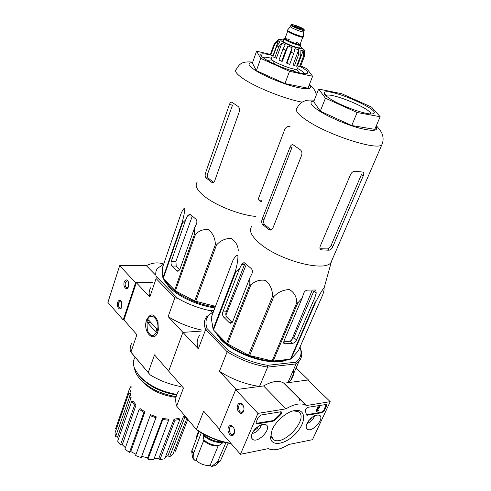 <?xml version="1.0" encoding="UTF-8"?>
<svg xmlns="http://www.w3.org/2000/svg" width="491" height="491" viewBox="0 0 491 491"><rect width="100%" height="100%" fill="white"/><g stroke="black" fill="none" stroke-linecap="round" stroke-linejoin="round"><path stroke-width="0.74" d="M119.675 265.674L107.897 302.419L123.216 319.979L123.959 319.936L136.345 282.675L152.621 282.374L135.596 282.687L119.675 265.674L146.336 265.619C152.732 262.611 158.415 262.09 163.374 264.066M155.23 274.739L146.336 265.619M124.254 281.963C122.597 286.603 126.942 291.458 128.464 286.615L128.452 282.037C127.028 279.207 125.628 279.183 124.254 281.963M117.625 302.315C116.005 306.844 120.264 311.779 121.75 307.041L121.645 302.266C120.234 299.663 118.89 299.682 117.625 302.315M135.596 282.687L123.216 319.979M121.345 301.615L120.332 301.093L118.718 302.726C118.178 305.678 118.767 307.476 120.479 308.133L121.553 307.532M128.126 281.263L127.071 280.68L125.358 282.386C124.806 285.32 125.383 287.125 127.089 287.8L128.237 287.167M330.21 401.663L312.472 439.684L288.69 444.508C280.33 449.67 273.53 451.045 268.295 448.639L240.43 454.285L257.928 413.391L285.909 408.85C294.324 403.897 300.983 402.694 305.887 405.228L306.372 405.529L330.21 401.663L307.796 380.034L283.982 383.207L306.372 405.529M257.928 413.391L235.705 389.645L219.207 429.963L240.43 454.285M234.139 433.792C236.294 428.711 230.512 422.248 228.45 427.373C226.32 432.387 232.022 438.893 234.139 433.792M243.499 411.452C245.715 406.235 239.78 399.864 237.669 405.118C235.477 410.261 241.327 416.681 243.499 411.452M235.705 389.645L263.575 385.932L285.909 408.85M263.575 385.932C271.873 381.231 278.514 380.218 283.491 382.894L283.982 383.207M324.404 410.488L326.472 406.039L326.355 404.455L308.139 407.266C306.169 408.082 305.249 409.285 305.377 410.869L306.378 414.496L306.728 415.11L307.44 415.202L321.832 412.704L324.404 410.488L323.95 410.04L321.378 412.256L306.421 414.723M280.521 411.808L261.04 415.018L258.198 417.418L256.155 422.186L256.345 423.794L257.216 423.917L273.291 421.125L275.341 419.854L280.275 415.091C281.662 413.729 282.006 412.673 281.306 411.918L280.521 411.808M272.094 429.87C275.838 420.977 286.83 411.636 294.76 410.525C305.875 408.561 306.58 421.616 296.527 432.724C286.762 444.005 271.572 447.319 270.535 437.904L272.094 429.87M306.992 423.488C310.877 417.147 315.038 414.398 319.488 415.233C325.171 417.982 312.35 432.829 307.384 429.257C305.924 428.207 305.795 426.286 306.992 423.488M252.153 433.522C254.418 427.778 262.875 422.524 266.073 424.801C272.345 428.097 258.235 443.594 252.761 439.42C251.239 438.273 251.036 436.309 252.153 433.522M293.373 410.82L298.209 411.63C309.753 417.632 283.761 447.013 273.462 439.592L271.007 435.413L271.057 432.731M281.177 411.851L279.821 414.619L280.275 415.091M256.02 423.371L272.843 420.646L274.886 419.375L279.821 414.619M326.196 404.394L323.95 410.04M317.585 408.064L317.131 407.61L317.401 407.027L319.469 406.683L319.929 407.131L317.855 407.475L317.585 408.064L319.033 407.818L316.732 410.188L316.278 409.733L317.965 408.003M316.732 410.188L316.4 411.74L318.371 410.445L317.401 410.083L317.861 410.537L316.873 411.182L317.026 410.427L319.929 407.131M317.401 407.027L317.855 407.475M316.259 411.599L315.946 411.286L316.278 409.733M318.371 410.445L317.861 410.537M317.401 410.083L316.861 410.666M243.137 405.388L240.7 403.983C237.227 404.339 238.558 413.127 241.965 412.33L243.849 410.261M233.624 427.501L231.322 426.317C227.971 426.777 229.475 435.449 232.759 434.56L234.471 432.669M311.865 417.46L310.815 418.983L308.735 420.64M314.706 415.674C313.258 419.431 310.686 422.045 306.973 423.524M310.496 418.663L310.815 418.983M258.548 426.231L257.174 428.557L253.743 430.773M261.433 424.789C259.868 429.337 256.781 432.264 252.178 433.59L252.178 433.59M256.474 427.796L257.174 428.557M197.192 182.179C194.749 185.273 196.682 189.594 202.992 195.142C213.99 204.802 239.043 214.935 255.651 216.433M162.895 278.115L182.167 222.392C183.732 216.666 184.641 212.014 184.886 208.436C184.088 207.889 182.812 209.608 181.05 213.585L162.245 268.313L162.895 278.115L175.416 290.887L194.663 300.946L215.475 306.353M182.167 222.392L182.505 222.908L185.647 219.943L171.304 261.261C170.776 263.201 171.028 264.796 172.053 266.061L176.901 270.854L177.914 271.351L179.804 269.627L194.522 227.977L196.48 223.865C197.216 221.828 196.934 220.183 195.633 218.937L189.802 213.978L187.568 215.862L185.647 219.943M174.618 290.316L194.589 233.955L194.522 227.977M194.589 233.955L195.43 234.508C199.125 230.518 203.624 228.953 208.914 229.813C213.088 233.765 215.242 238.687 215.371 244.573L216.47 244.997C220.453 240.627 225.326 238.405 231.083 238.344C235.668 241.345 238.08 245.561 238.313 250.993M179.767 269.731L176.183 266.048L175.944 261.273L192.202 216.414M163.208 278.679L182.505 222.908M175.416 290.887L195.43 234.508M194.663 300.946L215.371 244.573M195.731 301.351L216.47 244.997M163.577 279.054L169.002 286.996C178.178 296.644 198.358 305.844 214.905 307.851M163.834 279.318L165.467 282.693M163.718 264.023L157.353 268.497C155.831 270.67 155.395 273.235 156.046 276.175L177.558 298.27L174.827 297.834L168.143 316.609L182.916 332.37L168.683 371.122L154.512 354.901L148.233 372.534L130.937 352.102L136.885 334.727L123.959 319.936M213.892 310.521L210.216 310.699C198.579 308.219 187.697 304.076 177.558 298.27M300.032 347.002L301.56 352.016C302.088 355.625 301.228 358.755 298.988 361.394L296.067 363.905L267.663 367.121C253.43 364.795 239.933 359.682 227.18 351.783L205.625 329.571C203.661 324.459 203.998 320.169 206.625 316.713L212.621 312.221L210.216 310.699M201.193 331.112L182.916 332.37L201.193 331.112M146.643 319.801C141.874 332.64 155.684 344.878 158.323 329.817L157.979 321.648C154.321 313.332 150.541 312.718 146.643 319.801M174.827 297.834L156.107 278.55L149.792 297.018L136.345 282.675M180.32 386.478C169.438 384.385 159.385 380.525 150.16 374.903L130.318 351.464C129.845 348.18 130.422 345.259 132.048 342.7M130.318 351.464L130.937 352.102M148.233 372.534L150.16 374.903M149.792 297.018C148.687 293.397 149.037 290.267 150.835 287.616M156.107 278.55L156.046 276.175M201.592 330.056C189.397 327.393 178.245 322.906 168.143 316.609M135.068 357.252C133.006 360.547 132.883 364.396 134.694 368.784L138.591 374.971C147.662 384.975 160.404 391.468 176.828 394.457M134.559 368.459C134.988 371.601 136.578 374.848 139.327 378.193C148.104 387.853 160.373 393.997 176.134 396.624M138.431 374.78L139.714 376.437C148.509 386.104 160.815 392.284 176.625 394.985M187.814 419.382L175.434 451.235L174.262 450.799M186.875 418.271L172.814 454.531L169.579 456.814L167.934 455.679L183.303 416.859L184.917 415.957M165.522 456.759L167.934 455.679M164.767 458.735L159.925 459.662L158.857 458.287L174.06 419.148L178.939 418.4L179.841 419.474L164.767 458.735M154.156 458.477L158.857 458.287M153.634 459.858L147.938 459.238L147.638 457.827L162.527 418.418L168.309 419.161L168.591 420.253L153.634 459.858M156.31 416.859L155.911 417.786L150.172 415.638L150.584 414.717L156.31 416.859L141.696 456.409L147.638 457.827M141.696 456.409L141.181 457.63L135.565 455.544L150.172 415.638M144.937 411.839L143.912 412.446L139.186 409.255L140.211 408.653L144.937 411.839L130.741 451.554L136.019 454.298M130.741 451.554L129.471 452.377L124.88 449.173L139.186 409.255M136.075 404.94L134.608 405.136L131.662 401.442L133.129 401.251L136.075 404.94L122.277 444.686L125.401 447.724M122.277 444.686L120.461 444.993L117.65 441.213L131.662 401.442M131.146 397.329L129.477 397.096L128.74 393.512L130.403 393.745L131.146 397.329L117.644 436.965L118.429 438.991M117.644 436.965L115.594 436.726L114.962 432.994L128.74 393.512M116.281 429.202L115.526 428.919L115.673 428.496M142.151 381.206C150.381 390.093 161.656 395.47 175.981 397.348M115.526 428.919L129.219 389.633L130.827 390.241L129.673 393.641M129.219 389.633L130.729 386.718L132.091 387.227M129.477 397.096L115.594 436.726M134.608 405.136L120.461 444.993M143.912 412.446L129.471 452.377M155.911 417.786L141.181 457.63M168.591 420.253L162.803 419.51L147.938 459.238M162.803 419.51L162.527 418.418M179.841 419.474L174.962 420.235L159.925 459.662M174.962 420.235L174.06 419.148M185.88 417.098L184.665 417.767L169.579 456.814M184.665 417.767L183.303 416.859M184.917 295.852L187.642 297.276M202.433 303.051L208.276 304.53M165.461 280.975L169.683 286.394C178.792 295.956 198.873 305.064 215.236 306.992M270.682 55.004C265.158 53.679 261.906 53.47 260.911 54.391C260.224 55.336 261.881 57.048 265.87 59.534C276.924 66.561 303.469 75.461 307.09 73.441C308.992 72.459 306.685 70.139 300.161 66.481M300.701 65.923L306.82 68.654L312.595 76.277L289.53 71.312L260.739 58.392L256.566 51.217L270.394 54.391M256.566 51.217L252.368 63.118L256.376 70.649L260.739 58.392M289.53 71.312L284.958 83.587L256.376 70.649M312.595 76.277L308.004 88.208L284.958 83.587M213.419 182.321L208.172 178.006C207.312 176.858 207.214 175.238 207.889 173.145L232.55 105.099L229.401 104.571L205.551 172.924C204.907 175.023 205.023 176.65 205.907 177.803L212.063 182.542L213.475 182.296L214.61 181.099L239.356 111.555C239.927 109.278 239.473 107.56 238 106.4L231.948 102.226C230.942 101.987 230.095 102.766 229.401 104.571M290.028 126.647L289.26 126.494C287.327 126.316 285.842 127.273 284.798 129.36L258.818 197.578C258.327 199.193 258.671 200.359 259.856 201.083L261.396 201.42M260.641 201.328L258.96 199.984L261.826 200.303M304.463 73.632C303.8 72.349 301.486 70.618 297.515 68.427M271.413 58.276C267 57.202 264.133 56.925 262.808 57.435M157.059 331.315C153.787 337.28 150.541 336.949 147.325 330.326L146.956 321.691C149.589 309.422 161.208 320.2 157.059 331.315M156.832 329.074L155.825 331.934L147.521 322.728L148.503 319.887L156.832 329.074M150.903 322.532L147.521 322.728M299.891 47.431L299.78 47.725C298.307 48.897 280.877 41.723 283.203 40.9L283.988 38.746M295.122 26.342C297.927 27.711 300.013 28.441 301.382 28.527C302.327 28.257 294.925 25.225 294.318 25.624L295.122 26.342M303.733 31.688L303.653 31.897C302.536 32.676 288.69 26.993 290.482 26.489L290.948 25.194M303.567 36.162L303.548 36.549C302.174 37.543 285.388 30.645 287.579 29.988M303.456 36.782L303.364 37.04C301.99 38.04 285.21 31.148 287.401 30.485L287.487 30.246M300.142 44.313L300.695 45.282C299.228 46.424 281.773 39.243 284.093 38.458L285.075 38.501M287.99 46.013L282.423 61.185L281.662 61.277L285.719 50.205L287.99 46.013L292.127 47.652L290.979 52.292L286.891 63.345L289.727 64.327L293.827 53.286L294.968 48.658L298.7 49.794L298.577 54.716L294.465 65.714L296.644 66.199L300.756 55.231L300.879 50.321L303.192 50.647L303.69 55.624L304.623 55.526L304.187 50.671M300.836 65.573L304.985 54.789L304.248 50.512M270.799 55.139L274.757 44.159L278.379 40.808L272.928 55.882L270.799 55.139L270.369 54.464L274.316 43.515L278.329 39.673M274.708 57.901L278.722 46.854L281.902 43.134L276.39 58.282L272.91 56.809L276.899 45.78L280.073 42.073L278.379 40.808M281.662 61.277L278.968 60.068L283.006 49.002L285.277 44.816L281.902 43.134M304.623 55.526L300.523 66.395L299.584 66.524L303.69 55.624M273.383 60.915L273.07 61.774C272.542 62.179 273.272 63.001 275.261 64.241L276.611 65.015M289.309 69.943C291.752 70.544 293.268 70.686 293.863 70.36L294.029 69.918M297.497 68.488L297.294 69.028C294.87 71.244 267.595 59.988 271.388 58.337L272.345 55.679M292.127 47.652L286.529 62.811L286.891 63.345M298.7 49.794L293.078 64.88L294.465 65.714M303.192 50.647L297.571 65.628L299.584 66.524M304.414 50.014L304.297 50.321M297.227 72.312L298 72.097C298.675 71.606 297.969 70.649 295.877 69.231M272.131 59.994L268.896 60.08L269.117 61.387M314.829 297.614L316.235 293.047L315.731 289.991L307.765 290.113C305.85 290.224 304.457 291.341 303.579 293.477L302.174 298.111L283.902 341.104L284.289 343.81L292.513 343.35C294.213 343.013 295.551 341.902 296.521 340.011L314.829 297.614L315.148 302.063L315.774 301.861C318.512 296.65 322.71 288.64 324.017 288.303C324.318 289.26 323.882 291.458 322.722 294.882L298.393 350.752L291.059 358.915L315.774 301.861M251.914 226.191C248.599 230.119 251.042 235.717 259.242 242.99C278.047 259.929 323.716 272.229 330.824 262.795L332.505 258.91M233.09 259.991L232.918 260.414C235.048 256.419 236.73 254.841 237.957 255.688C237.988 259.727 237.147 264.852 235.435 271.063L235.858 271.676L239.498 268.724L241.658 264.428L244.058 262.532L251.005 268.332C252.484 269.743 252.81 271.529 251.969 273.69L249.766 278.029L249.839 284.455L250.772 285.087C254.884 280.999 259.862 279.447 265.705 280.429C270.259 284.657 272.554 289.917 272.573 296.22L273.751 296.668C278.102 292.108 283.35 289.739 289.506 289.561C294.305 292.593 296.736 296.975 296.785 302.702L297.847 302.837L302.174 298.111M235.435 271.063L213.106 329.32L211.204 317.597L232.918 260.414M213.106 329.32L213.493 329.977L235.858 271.676M272.573 296.22L248.501 355.134L226.633 343.381L249.839 284.455M227.529 344.025L250.772 285.087M248.501 355.134L249.643 355.57L273.751 296.668M315.148 302.063L290.42 359.179L273.186 361.032L272.143 360.94L296.785 302.702M273.186 361.032L297.847 302.837M290.42 359.179L291.059 358.915M272.143 360.94L249.643 355.57M226.633 343.381L213.493 329.977M241.658 264.428L244.555 264.422L226.234 311.791C225.559 313.829 225.694 315.566 226.633 317.002L232.188 322.477M239.498 268.724L222.853 311.957C222.245 313.995 222.527 315.731 223.712 317.168L229.303 322.691L230.709 323.317L232.666 321.611L249.766 278.029M283.663 341.834L290.23 341.208L293.87 337.55L313.866 291.028L316.235 293.047M246.347 264.311L225.891 315.197M291.359 340.699L312.251 290.12M262.624 224.522L268.78 229.592L270.995 229.984L272.689 228.585L301.646 155.26C302.327 152.842 301.824 150.976 300.142 149.657L292.967 144.741C291.789 144.483 290.807 145.275 290.028 147.11L262.145 219.195C261.408 221.416 261.568 223.19 262.624 224.522L264.575 224.602L270.731 229.665L268.78 229.592M362.603 172.065L355.355 171.255C353.373 171.138 351.789 172.181 350.599 174.391L320.193 246.279C319.61 247.973 319.905 249.17 321.083 249.876L329.123 250.207L327.46 248.9C328.945 248.556 330.191 247.323 331.186 245.212L361.468 174.526L363.279 175.753C364.058 173.789 363.948 172.58 362.953 172.12L362.603 172.065M329.123 250.207C330.621 249.87 331.873 248.642 332.873 246.531L363.279 175.753M290.028 147.11L292.016 147.368L264.127 219.287C263.385 221.502 263.532 223.276 264.575 224.602M321.875 250.097L320.218 248.777L327.46 248.9M225.909 442.661L217.697 461.534L211.719 466.438L210.05 465.56L218.078 446.092L223.049 442.587C215.518 442.864 208.822 440.359 202.955 435.075L203.943 439.918C208.252 443.686 213.143 445.515 218.618 445.398M192.576 457.839L191.693 451.395L193.509 453.61L194.013 459.3L194.497 460.141L195.952 460.306C200.064 463.989 204.759 465.738 210.05 465.56M199.058 431.515L191.693 451.395M195.952 460.306L203.943 439.918M203.176 433.952L202.955 435.075M201.242 432.853L193.509 453.61M211.719 466.45L215.064 465.597L220.355 460.988L228.143 443.14M198.536 431.184L196.566 436.376L196.234 438.911M178.38 391.615C175.588 395.66 175.005 400.472 176.619 406.057L196.885 430.098C207.423 437.094 218.851 441.618 231.175 443.68M196.885 430.098L176.619 406.057L183.456 388.025L168.683 371.122L182.916 332.37L198.327 348.819C196.455 343.577 196.854 339.152 199.524 335.543M296.085 368.017L308.458 379.948L287.855 382.692L296.067 363.905L295.6 362.211L267.54 365.335C253.798 363.045 240.762 358.105 228.425 350.519L207.104 328.614C204.416 321.071 206.478 315.572 213.29 312.11M299.283 400.417L299.884 399.066M308.231 380.457L308.458 379.948M267.54 365.335L267.663 367.121L259.494 386.472L236.484 389.541L219.434 371.343L227.18 351.783L228.425 350.519M230.905 443.367C218.47 441.145 206.981 436.511 196.431 429.453L203.673 411.163L219.489 429.263M207.104 328.614L205.625 329.571L198.327 348.819M299.952 347.174L300.885 350.703C301.56 355.49 299.798 359.326 295.6 362.211M287.757 359.467C274.003 367.084 235.76 355.742 220.508 339.183L214.457 330.959M259.494 386.472C245.359 384.312 232.004 379.267 219.434 371.343M293.471 369.852C294.078 373.768 293.188 377.174 290.801 380.065L287.855 382.692M215.752 332.272L220.747 338.563C235.306 354.281 271.093 365.691 286.087 359.645M374.78 129.36L351.752 125.53L320.292 111.199L313.718 101.643L318.628 89.049L341.711 93.713L371.583 107.112L380.157 116.729L374.78 129.36M380.157 116.729L357.129 112.513L325.423 98.2L320.292 111.199M325.423 98.2L318.628 89.049M357.129 112.513L351.752 125.53M370.84 113.924C371.276 108.652 330.437 91.915 325.993 95.536L325.815 95.665M330.774 99.231C342.927 106.921 368.833 115.723 373.08 113.703C383.201 110.849 328.381 87.103 324.379 92.535C323.434 93.744 325.564 95.978 330.774 99.231M274.886 419.375L275.341 419.854M272.843 420.646L273.291 421.125M256.762 423.426L257.216 423.917M326.012 405.597L326.472 406.039M321.378 412.256L321.832 412.704M306.985 414.742L307.44 415.202M175.944 261.273L171.304 261.261M192.257 216.089L187.568 215.862M176.183 266.048L172.053 266.061M179.092 270.836L176.901 270.854M252.546 62.615C247.047 62.879 248.041 65.499 255.516 70.471C264.397 76.142 281.693 83.353 294.502 86.723C307.943 89.951 312.865 89.35 309.269 84.918M252.73 62.093C241.431 61.148 239.639 63.934 236.269 69.354C234.219 71.091 236.73 74.331 243.806 79.076C256.799 87.815 285.566 99.182 302.149 102.153M207.889 173.145L205.551 172.924M213.364 182.351L211.21 182.173M208.172 178.006L205.907 177.803M283.491 40.115C280.036 39.526 279.956 40.244 283.258 42.275C291.402 47.111 308.299 51.408 300.185 46.645M302.462 28.306C307.581 31.093 298.215 28.607 293.195 25.827C288.174 23.065 297.534 25.587 302.462 28.306M304.26 30.16L304.211 30.405C303.094 31.172 289.242 25.483 291.022 24.992L291.746 24.55L295.551 25.403L302.468 28.312C305.31 30.436 303.61 28.951 304.211 30.405L303.653 31.897L303.364 37.04M300.204 44.073L302.8 37.101C301.652 37.917 288.033 32.584 287.695 31.185L285.136 38.175C283.049 38.881 298.786 45.356 300.105 44.331L300.437 44.982L300.05 44.356M300.093 44.374C302.609 46.35 295.379 44.675 289.064 41.784C282.742 38.544 282.804 37.77 289.248 39.458M296.306 42.226L298.62 43.411M298.577 54.716L300.756 55.231M274.316 43.515L274.757 44.159M276.899 45.78L278.722 46.854M283.006 49.002L285.719 50.205M290.979 52.292L293.827 53.286M226.633 317.002L223.712 317.168M226.234 311.791L222.853 311.957M232.157 322.513L229.303 322.691M285.302 343.995L283.595 342.374M292.513 343.35L290.23 341.208M296.521 340.011L293.87 337.55M314.295 100.164C306.685 99.808 306.372 100.373 303.235 101.551C300.541 102.914 298.54 104.994 297.245 107.793C294.465 110.002 297.724 114.25 307.016 120.522C328.405 135.111 376.192 150.485 381.771 144.937L382.765 142.187M203.826 440.765C208.012 444.423 212.763 446.196 218.078 446.092M203.071 434.21C208.804 439.42 215.432 441.992 222.963 441.931M217.697 461.534L220.355 460.988M217.077 462.393L219.729 461.847M212.413 466.149L215.064 465.597M192.208 457.084L194.013 459.3M191.864 450.37L193.687 452.579M313.995 100.937C308.624 101.705 310.435 105.074 319.432 111.046C329.252 117.312 346.64 124.732 359.639 128.194C373.27 131.52 378.733 130.931 376.026 126.433M264.127 219.287L262.145 219.195M332.873 246.531L331.186 245.212M283.491 382.894L305.887 405.228M251.791 438.297L252.761 439.42M306.55 428.367L307.384 429.257M271.007 435.413L270.535 437.904M294.115 410.648L294.76 410.525M273.462 439.592L271.701 437.69M240.289 403.817L239.669 403.148M316.431 94.683C314.645 90.092 315.363 90.234 309.453 84.446M212.437 182.572L212.087 182.542M259.843 201.077L259.18 200.549M261.942 56.692L260.911 54.391M302.339 341.693L304.009 337.851M290.384 26.612L287.591 29.982M300.695 45.282L299.78 47.725M304.365 50.432C304.623 50.156 303.235 48.873 300.204 46.596M283.51 40.053C280.92 39.519 279.17 39.397 278.262 39.691M294.348 69.065L293.863 70.36M298.43 66.009L297.294 69.028M297.859 72.472L298 72.097M268.534 61.068L268.675 60.688M331.204 262.39L324.017 288.303M284.289 343.81L283.835 343.387M330.824 262.795L381.771 144.937C383.367 141.23 383.52 137.713 382.231 134.393C381.863 132.521 379.893 129.636 376.321 125.745M298.988 361.394L290.801 380.065M300.885 350.703L301.56 352.016M192.564 457.845L194.233 459.895M325.601 95.463L324.379 92.535M270.381 230.089L270.007 230.07M321.071 249.87L320.414 249.342"/></g></svg>
